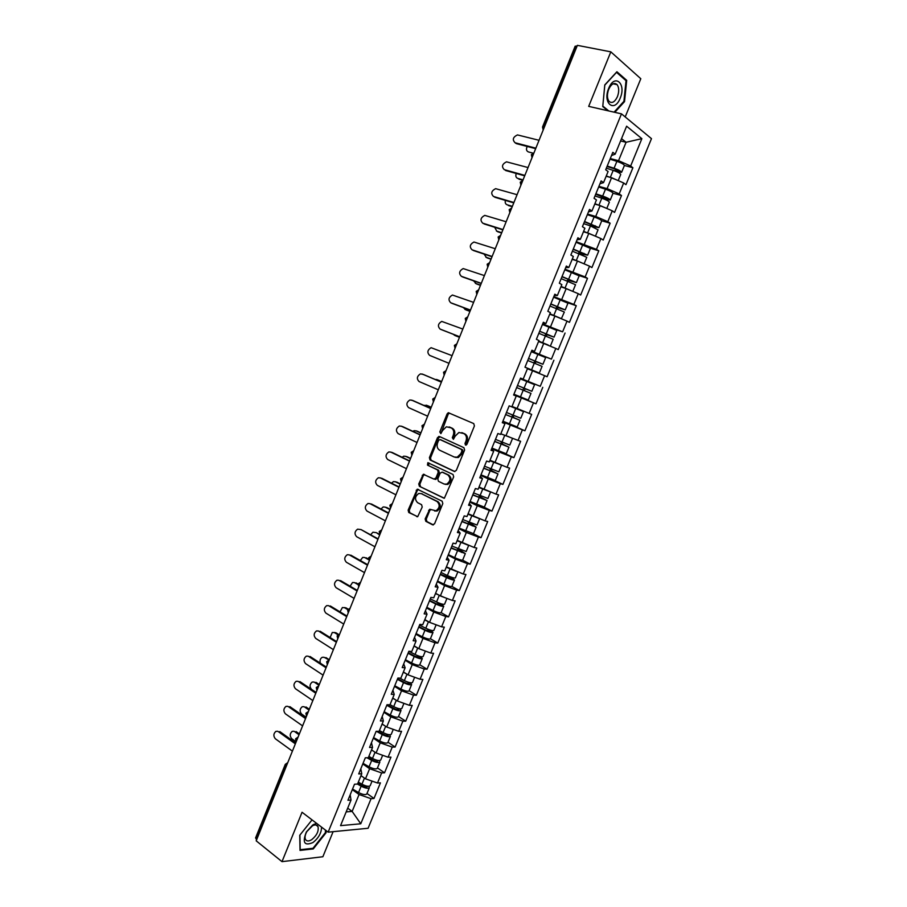 <?xml version="1.0" encoding="UTF-8"?>
<svg xmlns="http://www.w3.org/2000/svg" width="907" height="907" viewBox="0 0 907 907"><rect width="100%" height="100%" fill="white"/><g stroke="black" fill="none" stroke-linecap="round" stroke-linejoin="round"><path stroke-width="1.36" d="M465.472 445.076L466.935 444.317L474.418 425.927L473.737 423.58L448.319 412.708L447.128 413.875L439.804 431.959L440.859 433.614L442.616 430.474L446.369 426.789L451.153 427.866C453.647 429.374 454.35 431.845 453.262 435.292L452.31 437.65L453.387 439.317L455.155 436.154L458.908 432.48L463.817 433.557C466.345 435.088 467.06 437.582 465.971 441.063L465.008 443.432L465.472 445.076M425.156 518.929L425.802 521.31L432.548 524.79L434.589 523.781L442.809 503.566L442.151 501.186L417.254 489.179L408.139 510.153L408.751 512.512L417.708 516.684L422.209 507.058L421.585 504.689L417.594 502.671C414.522 499.394 414.907 496.333 418.762 493.476L421.267 493.623L437.038 501.503C440.178 504.768 439.827 507.852 435.972 510.777L429.703 509.258L425.156 518.929L426.256 519.167L426.902 521.559L433.376 524.904M302.054 812.264L281.998 861.65L256.193 840.823L577.374 45.35L610.819 51.846L588.688 106.368L621.476 113.851L328.153 832.15L302.054 812.264M454.248 471.481L456.312 470.404L464.599 450.053L463.919 447.695L439.532 436.528L437.514 437.616L429.408 457.638L430.043 459.962L454.634 471.583M453.681 476.855L444.362 498.226L419.385 486.277L418.751 483.941L423.297 474.304L433.886 479.066L435.916 478.012L438.24 472.309L437.593 469.962L427.48 465.11L427.821 462.695L453.024 474.486L453.681 476.855M423.399 474.282L422.866 475.585M448.33 412.708L449.396 413.082L448.194 414.238L440.949 433.58M621.476 113.851L651.475 138.646L368.095 828.272L328.153 832.15M366.995 793.478L373.99 798.489L380.407 782.866L377.493 783.013L365.487 778.818L360.997 775.644M373.99 798.489L371.065 798.693L360.771 823.783L340.544 825.642L351.02 800.053L347.948 800.257L354.512 784.226L357.551 784.056L361.757 773.773L358.719 773.909L365.306 757.81L368.321 757.73L372.539 747.413L369.534 747.459L376.133 731.314L379.126 731.314L383.366 720.952L380.384 720.929L387.006 704.716L389.976 704.796L394.228 694.411L391.268 694.297L397.912 678.028L400.86 678.187L405.123 667.767L402.198 667.575L408.864 651.249L411.778 651.487L416.052 641.022L413.161 640.75L419.85 624.367L422.73 624.696L427.027 614.186L424.159 613.835L430.882 597.396L433.739 597.804L438.047 587.26L435.201 586.818L441.947 570.322L444.77 570.82L449.101 560.231L446.289 559.71L453.058 543.157L455.847 543.735L460.189 533.112L457.411 532.511L464.203 515.89L466.969 516.548L471.323 505.902L468.568 505.21L475.381 488.533L478.125 489.27L482.49 478.579L479.769 477.808L486.606 461.073L489.315 461.901L493.703 451.164L491.016 450.303L497.875 433.512L500.551 434.43L504.961 423.66L502.297 422.707L509.178 405.848L511.831 406.858L516.253 396.042L513.611 395.01L520.527 378.094L523.146 379.183L527.591 368.333L524.983 367.21L531.921 350.227L534.506 351.406L538.962 340.522L536.388 339.309L543.35 322.268L545.912 323.538L550.379 312.609L547.828 311.305L554.823 294.208L557.351 295.557L561.83 284.594L559.324 283.199L566.342 266.046L568.836 267.486L573.337 256.477L570.854 255.003L577.895 237.77L580.355 239.312L584.879 228.269L582.419 226.693L589.493 209.404L591.92 211.025L596.455 199.948L594.04 198.282L601.137 180.924L603.529 182.647L608.087 171.525L605.695 169.768L612.815 152.342L615.184 154.156L626.612 126.209L641.873 138.658L630.648 166.004L618.54 160.686L610.275 158.578M616.601 171.672L621.601 172.33L624.413 165.471L632.905 167.738L630.648 166.004M632.905 167.738L625.955 184.677L623.676 182.999L619.209 193.894L607.112 188.622L598.903 186.377M613.019 193.259L621.499 195.527L619.209 193.894M621.499 195.527L614.572 212.408L612.259 210.821L607.815 221.671L595.718 216.456L587.577 214.086M601.704 220.764L610.128 223.224L607.815 221.671M610.128 223.224L603.223 240.049L600.888 238.541L596.455 249.357L576.285 241.693M590.332 248.201L598.801 250.82L596.455 249.357M598.801 250.82L591.92 267.576L589.55 266.17L585.14 276.941L565.038 269.209M578.836 275.479L587.509 278.324L585.14 276.941M587.509 278.324L580.661 295.024L578.258 293.687L573.859 304.423L553.837 296.623M566.977 302.507L576.262 305.727L573.859 304.423M576.262 305.727L569.437 322.359L567.011 321.123L562.623 331.815L542.669 323.946M553.769 328.912L562.623 331.815M565.061 333.028L558.247 349.603L555.798 348.447L551.422 359.115L531.536 351.168M531.355 351.621L551.422 359.115M553.894 360.238L547.102 376.756L544.619 375.679L540.266 386.303L520.448 378.287M520.414 378.389L540.266 386.303M542.76 387.346L536.003 403.808L533.486 402.821L529.144 413.411L512.013 406.415M502.886 421.256L524.938 430.768L531.672 414.363L529.144 413.411M524.938 430.768L522.387 429.861L518.067 440.417L500.823 433.773M503.283 452.842L513.906 457.638L520.618 441.29L518.067 440.417M513.906 457.638L511.333 456.811L507.024 467.32L489.984 460.268M494.19 480.302L502.92 484.406L509.609 468.114L507.024 467.32M502.92 484.406L500.313 483.658L496.016 494.134L479.032 487.059M483.919 507.149L491.968 511.083L498.635 494.848L496.016 494.134M491.968 511.083L489.338 510.426L485.052 520.856L468.114 513.747M473.318 533.724L481.05 537.67L487.694 521.491L485.052 520.856M481.05 537.67L478.397 537.08L474.134 547.488L457.23 540.357M462.604 560.152L470.177 564.154L476.799 548.032L474.134 547.488M470.177 564.154L467.49 563.655L463.239 574.018L446.391 566.864M451.879 586.398L459.339 590.559L465.937 574.494L463.239 574.018M459.339 590.559L456.629 590.14L452.389 600.468L440.36 595.944L435.587 593.269M441.119 612.644L448.546 616.862L455.121 600.853L452.389 600.468M448.546 616.862L445.802 616.522L441.584 626.816L429.544 622.338L424.816 619.594M430.428 638.743L437.786 643.074L444.328 627.122L441.584 626.816M437.786 643.074L435.02 642.814L430.802 653.074L418.785 648.641L414.091 645.829M419.76 664.752L427.061 669.207L433.58 653.301L430.802 653.074M427.061 669.207L424.261 669.026L420.066 679.241L408.048 674.853L403.4 671.974M409.136 690.681L416.37 695.238L422.877 679.4L420.066 679.241M416.37 695.238L413.547 695.136L409.374 705.317L397.357 700.986L392.742 698.027M398.547 716.507L405.724 721.19L412.197 705.397L409.374 705.317M405.724 721.19L402.867 721.156L398.706 731.314L386.699 727.017L382.13 723.979M387.992 742.255L395.112 747.039L401.563 731.314L398.706 731.314M395.112 747.039L392.232 747.096L388.083 757.209L376.076 752.957L371.541 749.851M377.482 767.912L384.534 772.809L390.962 757.13L388.083 757.209M384.534 772.809L381.632 772.934L377.493 783.013M360.816 768.796L361.757 773.773M365.487 778.818L369.625 768.717L362.8 763.943M381.632 772.934L369.625 768.717M371.485 742.686L372.539 747.413M376.076 752.957L380.226 742.833L373.333 738.162M392.232 747.096L380.226 742.833M382.187 716.496L383.366 720.952M386.699 727.017L390.86 716.847L383.91 712.29M402.867 721.156L390.86 716.847M392.935 690.204L394.228 694.411M397.357 700.986L401.529 690.783L394.522 686.338M413.547 695.136L401.529 690.783M403.717 663.833L405.123 667.767M408.048 674.853L412.243 664.616L405.168 660.285M424.261 669.026L412.243 664.616M414.544 637.36L416.052 641.022M418.785 648.641L422.991 638.369L415.86 634.152M435.02 642.814L422.991 638.369M425.406 610.796L427.027 614.186M429.544 622.338L433.773 612.021L426.573 607.917M445.802 616.522L433.773 612.021M436.301 584.142L438.047 587.26M440.36 595.944L444.589 585.593L437.344 581.602M456.629 590.14L444.589 585.593M447.23 557.386L449.101 560.231M451.198 569.449L455.45 559.063L448.137 555.186M467.49 563.655L455.45 559.063M458.205 530.538L460.189 533.112M462.082 542.862L466.345 532.443L458.976 528.679M478.397 537.08L466.345 532.443M469.225 503.6L471.323 505.902M473 516.185L477.286 505.732L469.849 502.081M489.338 510.426L477.286 505.732M480.279 476.572L482.49 478.579M483.964 489.417L488.261 478.93L480.755 475.393M500.313 483.658L488.261 478.93M491.367 449.43L493.703 451.164M494.961 462.559L499.269 452.026L491.707 448.614M511.333 456.811L499.269 452.026M502.501 422.209L504.961 423.66M506.004 435.598L510.324 425.032L502.693 421.732M522.387 429.861L510.324 425.032M513.668 394.885L516.253 396.042M517.069 408.535L521.412 397.935L513.713 394.76M533.486 402.821L521.412 397.935M520.493 378.196L523.146 379.183M528.191 381.393L532.545 370.748L527.42 368.73M544.619 375.679L532.545 370.748M531.729 350.714L534.506 351.406M539.348 354.149L543.712 343.47L538.554 341.531M555.798 348.447L543.712 343.47M542.998 323.13L545.912 323.538M550.538 326.803L554.925 316.078L549.71 314.23M567.011 321.123L554.925 316.078M554.313 295.444L557.351 295.557M561.773 299.367L566.172 288.607L560.923 286.827M578.258 293.687L566.172 288.607M565.673 267.667L568.836 267.486M573.043 271.828L577.464 261.023L572.17 259.334M589.55 266.17L577.464 261.023M577.067 239.788L580.355 239.312M584.357 244.187L588.79 233.348L583.45 231.739M600.888 238.541L588.79 233.348M588.507 211.807L591.92 211.025M595.718 216.456L600.162 205.583L594.777 204.052M612.259 210.821L600.162 205.583M599.992 183.724L603.529 182.647M607.112 188.622L611.579 177.704L606.148 176.264M623.676 182.999L611.579 177.704M577.022 46.223L576.376 46.098L543.69 127.037L544.325 127.195M542.533 127.014L575.14 46.234L576.376 46.098M611.511 155.539L615.184 154.156M618.54 160.686L626.079 142.274L621.522 138.658M620.592 140.936L626.079 142.274L641.873 138.658M625.195 116.935L640.807 78.728L610.819 51.846M281.998 861.65L322.869 856.741L333.107 831.674M256.704 839.542L255.57 837.955L285.263 764.397M346.168 811.89L352.143 811.425L359.059 794.521L352.29 789.634M347.698 808.16L352.143 811.425L360.771 823.783M350.181 794.804L351.02 800.053M371.065 798.693L359.059 794.521M513.77 394.636L536.003 403.808M614.821 112.332L624.526 101.618L626.703 80.338L616.907 71.744L604.788 84.907L602.747 106.55L607.894 110.756M312.042 819.883L299.741 835.29L300.036 850.403L313.266 848.929L326.078 832.728L326.067 830.563M466.164 445.099L467.037 441.403C468.125 437.934 467.411 435.428 464.883 433.897L463.817 433.557M462.06 432.73L464.883 433.897M449.464 427.061L452.219 428.217C454.713 429.725 455.416 432.197 454.328 435.643L453.455 439.294M440.054 436.755L438.591 437.956L430.496 457.956L431.131 460.268L454.917 471.583M461.901 451.062L461.425 449.418L440.042 439.578L438.625 440.337L437.627 442.809C436.539 446.221 437.231 448.693 439.691 450.235L454.271 457.037L457.241 457.196L460.881 453.568L461.901 451.062L462.967 451.403L462.502 449.747L461.425 449.418M440.915 439.85L462.502 449.747M455.337 457.366L458.318 457.513L461.946 453.897L460.881 453.568M462.967 451.403L461.946 453.897M444.135 498.294L419.385 486.277M424.612 474.554L423.297 475.699L419.85 484.225L420.474 486.56M434.975 479.361L437.004 478.306L439.317 472.604L438.671 470.257L427.48 465.11M428.977 462.989L428.569 465.416M444.067 484.021L446.641 484.157C450.598 481.22 450.983 478.125 447.797 474.86L442.151 472.15L440.11 473.205L437.798 478.93L438.444 481.288L444.067 484.021M445.201 484.338L447.718 484.44C451.675 481.515 452.06 478.42 448.874 475.155L447.797 474.86M442.831 472.343L448.874 475.155M430.984 509.462L429.748 510.584L426.256 519.167M434.6 510.992L437.072 511.038C440.915 508.113 441.267 505.029 438.126 501.775L437.038 501.503M421.165 493.578L438.126 501.775M418.535 489.417L417.288 490.551L409.238 510.414L409.862 512.761L417.549 516.729M623.789 101.448L624.526 101.618M625.308 80.043L626.703 80.338M325.432 832.229L326.078 832.728M312.507 848.34L313.266 848.929M527.228 146.469C525.947 149.145 526.332 150.959 528.384 151.923L528.293 151.9M607.032 166.491L614.753 168.951L619.311 171.434L612.713 170.221M621.601 172.33C621.08 171.185 618.574 169.813 614.073 168.226L607.214 166.049M624.413 165.471C623.903 164.303 621.397 162.92 616.885 161.344L610.026 159.179M528.384 151.923L532.999 153.136M620.705 174.518L620.728 174.461C620.207 173.328 617.69 171.956 613.2 170.369L606.341 168.192M615.932 179.609L606.284 175.924M539.03 140.29L517.455 134.916C512.92 137.138 512.138 139.757 515.108 142.762L516.366 143.635L515.04 142.75M535.663 148.657L516.366 143.635M535.856 148.17L515.108 142.762M620.195 98.137C626.567 83.603 614.595 73.082 608.676 88.398C602.316 103.296 614.493 113.205 620.195 98.137M617.429 96.675C619.22 91.652 619.118 87.65 617.145 84.668C614.243 82.208 611.431 83.75 608.71 89.294C606.93 94.317 607.021 98.307 608.971 101.267C611.896 103.749 614.708 102.208 617.429 96.675M608.812 110.96L602.815 106.074L604.799 85.111L616.533 72.356L626.023 80.678L623.925 101.301L614.073 112.162M316.554 823.307L312.722 824.985L306.373 831.946C302.144 842.626 304.333 846.152 312.949 842.546C318.618 838.045 321.475 832.898 321.543 827.116M311.827 839.576C316.894 835.324 318.947 830.982 317.972 826.538C316.962 824.735 315.16 824.474 312.53 825.755L306.861 831.549C305.103 834.735 304.627 837.342 305.432 839.36C306.634 841.413 308.765 841.492 311.827 839.576M325.42 830.064L325.432 832.581L313.017 848.283L300.194 849.7L299.922 835.064M516.264 173.475C515.38 175.924 515.856 177.568 517.704 178.384L523.056 179.881M602.894 198.576L610.241 200.039C609.685 198.996 607.157 197.669 602.679 196.059L595.865 193.815M595.706 194.211L607.951 199.143L601.058 197.953M610.241 200.039L613.041 193.214C612.497 192.148 609.969 190.81 605.491 189.2L598.665 186.978M609.345 202.216L609.368 202.17C608.812 201.139 606.284 199.812 601.806 198.191L594.992 195.946M605.173 207.748L594.924 203.69M518.94 179.178L522.885 180.289M505.414 200.402C504.87 202.601 505.414 204.052 507.07 204.755L507.251 204.869M591.058 226.138L598.926 227.657L584.55 221.489M584.414 221.83L596.647 226.761L589.573 225.616M601.692 220.9L601.715 220.855C601.126 219.891 598.597 218.587 594.13 216.954L587.339 214.676M507.07 204.755L512.364 206.343M598.03 229.822L590.457 225.922L583.677 223.621M594.402 235.763L583.609 231.364M583.484 231.67L585.321 232.305M508.317 205.515L512.228 206.683M494.678 227.26L496.821 231.24M579.562 253.699L587.645 255.173L573.281 249.062M573.167 249.346L585.366 254.277L579.403 252.645L578.19 253.212M587.645 255.173L590.423 248.393L576.058 242.271M496.469 231.036L501.73 232.702M584.085 263.846L586.772 257.282L572.408 251.182M583.62 263.642L572.328 258.926M572.226 259.187L577.113 260.921M577.748 261.148L580.208 262.191M497.728 231.761L501.605 232.986M484.055 254.062L486.447 257.52M568.213 281.204L569.449 280.614L576.399 282.599L562.045 276.544M561.955 276.771L574.131 281.692L568.236 279.934L566.909 280.728M576.399 282.599L579.176 275.83L564.812 269.776M485.903 257.237L491.118 258.983M575.526 284.73L561.184 278.653M572.736 291.362L561.093 286.397M561.014 286.601L570.288 290.331M487.172 257.917L491.027 259.209M473.567 280.807L476.107 283.71M556.977 308.641L558.327 307.756L565.208 309.911L550.855 303.924M550.787 304.094L562.941 309.015L557.113 307.122L555.73 308.165M567.952 303.21L553.61 297.179M475.37 283.335L480.54 285.161M561.354 318.765L564.347 312.019L549.993 306.033M561.592 318.742L549.903 313.777M549.846 313.924L559.131 317.835M476.663 283.982L480.472 285.331M528.033 167.546L506.514 161.831C502.104 164.076 501.356 166.684 504.292 169.666L504.337 169.688M524.688 175.822L505.562 170.493M524.87 175.391L504.292 169.666M517.069 194.699L495.619 188.656C491.322 190.912 490.608 193.52 493.51 196.468L493.725 196.592M513.77 202.885L494.791 197.25M513.918 202.51L493.51 196.468M506.14 221.762L484.769 215.378C480.574 217.657 479.905 220.254 482.762 223.179L483.159 223.394M502.875 229.845L484.066 223.916M503 229.55L482.762 223.179M495.256 248.722L473.953 242.022C469.871 244.312 469.236 246.897 472.059 249.799L472.638 250.105M492.025 256.726L473.363 250.502M492.127 256.488L472.059 249.799M484.406 275.592L463.171 268.574C459.203 270.864 458.602 273.449 461.38 276.318L462.151 276.714M481.209 283.506L462.706 276.986M481.288 283.335L461.38 276.318M463.239 307.53L465.813 309.797M545.867 336.009L547.261 334.808L554.041 337.143L539.699 331.214M539.654 331.316L551.785 336.236L546.025 334.207L544.642 335.533M538.713 341.134L548.191 345.023L538.554 341.508M546.116 344.456L538.747 341.043M554.041 337.143L556.796 330.431L542.443 324.479M464.872 309.355L470.007 311.26M553.179 339.252L538.837 333.3M466.175 309.967L469.962 311.373M473.59 302.371L452.434 295.036C448.568 297.337 448.001 299.911 450.745 302.757L451.72 303.221M470.438 310.194L452.083 303.38M470.484 310.081L450.745 302.757M453.171 334.252L455.563 335.783M534.903 363.322L536.218 361.757L542.919 364.274L528.588 358.401M528.566 358.446L540.674 363.367L534.971 361.213L533.679 362.834M525.198 367.301L537.08 372.131L527.557 368.412M527.534 368.457L539.336 373.038L524.994 367.176M542.919 364.274L545.663 357.585L531.321 351.701M454.418 335.284L459.498 337.279M539.336 373.038L542.069 366.36L527.727 360.487M455.722 335.851L459.486 337.325M462.819 329.06L441.743 321.407C437.979 323.708 437.446 326.282 440.144 329.105L441.335 329.626M459.702 336.792L441.505 329.695M459.713 336.746L440.144 329.105M524.382 390.69L525.221 388.627L531.842 391.314L517.512 385.486L529.597 390.395L523.464 388.083L523.112 390.18L528.747 392.47L516.661 387.561L530.992 393.389L523.112 390.18M531.842 391.314L534.574 384.647L520.233 378.809M530.992 393.389L528.259 400.044L513.929 394.239M452.083 355.657L431.086 347.687C427.424 350 426.925 352.551 429.589 355.363L448.988 363.31M437.752 379.897L434.918 379.364M517.239 426.936L519.949 420.315L513.43 417.447L513.555 415.44M512.342 414.93L512.149 416.982L517.716 419.408L505.653 414.499M511.106 406.574L521.276 410.701L511.888 406.71M511.911 406.665L523.52 411.608L509.791 406.075M523.52 411.608L520.799 418.252L506.469 412.481M441.607 381.586L436.596 379.466M519.949 420.315L505.63 414.556M517.228 426.948L502.909 421.199M441.63 381.541L437.922 379.976M423.286 374.444L420.474 373.877C416.903 376.19 416.438 378.741 419.057 381.53L438.296 389.783M423.467 374.512L441.403 382.108M422.095 373.99L441.38 382.164M427.186 405.497L423.762 405.35M506.253 453.749L508.952 447.162L502.512 444.113L502.342 442.333M501.14 441.811L501.22 443.682L506.718 446.244L494.678 441.335M508.997 436.789L500.789 433.863M512.512 438.478L509.791 445.099L495.471 439.385M431.199 407.368L426.233 405.168M508.952 447.162L494.632 441.448M506.242 453.772L491.923 448.081M431.244 407.254L427.571 405.633M412.583 400.44L409.896 399.976C406.427 402.289 405.985 404.839 408.569 407.617L427.651 416.177M412.98 400.577L430.757 408.456M411.585 400.1L430.712 408.569M416.664 431.018L414.148 430.644L412.855 431.335M480.971 474.849L495.29 480.495L497.988 473.908L491.628 470.688L491.277 469.168M490.052 468.636L490.324 470.302L495.755 472.989L483.737 468.091M498.839 471.833L484.519 466.198M501.424 465.11L489.803 460.722M489.859 460.575L499.224 464.237M420.837 433.047L415.894 430.78M497.988 473.908L483.669 468.25M420.905 432.888L417.254 431.199M401.926 426.369L399.352 425.984C395.974 428.297 395.565 430.836 398.105 433.603L417.027 442.469M402.527 426.562L420.156 434.714M401.121 426.12L420.088 434.895M406.177 456.459L403.785 456.164L402.107 457.275M484.383 507.092L487.059 500.551L480.789 497.172L480.325 495.948M479.077 495.381L479.463 496.821L484.837 499.632L472.842 494.746M487.909 498.476L473.59 492.909M490.494 491.968L478.862 487.478M478.941 487.274L488.011 491.004M410.497 458.659L405.599 456.3M487.059 500.551L472.751 494.961M484.372 507.115L470.064 501.537M410.588 458.432L406.971 456.686M391.302 452.219L388.865 451.913C385.566 454.226 385.18 456.754 387.686 459.509L406.449 468.681M423.784 474.248L423.206 475.676M392.107 452.446L409.59 460.892M390.69 452.049L409.499 461.13M395.724 481.832L393.457 481.606L391.495 483.17M473.511 533.622L476.175 527.114L469.486 522.659M468.182 522.058L468.647 523.26L473.964 526.196L461.992 521.298M477.025 525.04L462.717 519.53M479.1 518.555L467.955 514.144M468.057 513.895L472.445 515.913M473.499 516.378L475.563 517.183M400.191 484.168L395.339 481.742M476.175 527.114L461.878 521.57M473.499 533.656L459.203 528.123M400.304 483.885L396.722 482.093M380.713 477.989L378.4 477.751C375.192 480.064 374.829 482.581 377.301 485.324L395.906 494.791M381.722 478.25L399.057 486.968M380.294 477.887L398.944 487.263M385.305 507.138L383.173 506.956L380.997 509.008M448.364 554.63L454.679 557.646C458.931 559.551 461.584 560.367 462.661 560.095L465.325 553.587L458.783 549.336M457.377 548.667L463.114 552.658L451.164 547.771M466.175 551.513L451.867 546.059M467.627 544.994L457.083 540.719M457.207 540.413L458.772 541.15M389.919 509.598L385.112 507.092M465.325 553.587L451.04 548.1M390.055 509.269L386.507 507.41M370.158 503.691L367.981 503.498C364.863 505.8 364.512 508.317 366.95 511.049L385.396 520.822M371.371 503.963L388.57 512.965M369.931 503.634L388.423 513.317M379.693 534.949L376.326 532.647L372.924 532.216L370.6 534.79M446.675 575.219L452.31 579.029L440.383 574.154M448.489 576.081L454.52 579.958C453.421 580.299 450.756 579.505 446.527 577.589L440.235 574.528M455.371 577.884L455.348 577.929C454.248 578.258 451.584 577.464 447.355 575.548L441.063 572.498M456.142 571.331L446.255 567.204M454.52 579.958L451.856 586.455C450.745 586.818 448.081 586.035 443.852 584.108L437.571 581.036M379.852 534.552L376.326 532.647M377.936 539.28L361.065 529.597L357.607 529.155C354.558 531.457 354.24 533.974 356.632 536.695L374.92 546.762M361.065 529.597L378.106 538.871M364.671 557.51L362.709 557.397L360.306 560.526M436.142 601.749L441.539 605.309L436.675 603.949L429.635 600.434M439.918 603.393L443.75 606.239C442.605 606.67 439.929 605.921 435.723 603.983L429.465 600.865M444.6 604.164L444.577 604.221C443.444 604.64 440.768 603.892 436.55 601.953L430.292 598.835M444.645 597.554L435.462 593.586M368.684 559.755L364.761 557.556M441.119 612.656L441.097 612.713C439.952 613.166 437.265 612.418 433.058 610.479L426.812 607.35M368.491 559.109L366.179 557.805M349.252 554.857L347.256 554.733C344.297 557.034 343.991 559.54 346.361 562.249L364.489 572.612M350.782 555.141L367.686 564.687M349.32 554.891L367.494 565.163M354.467 582.577L352.54 582.498L350.113 586.217M418.932 626.624L425.927 630.206L430.814 631.51L427.265 628.959M430.372 630.116L433.013 632.44C431.834 632.961 429.147 632.236 424.952 630.286L418.739 627.111M433.863 630.365L433.829 630.422C432.662 630.932 429.986 630.218 425.78 628.256L419.556 625.093M433.024 623.631L429.918 622.474M429.328 622.213L424.703 619.889M357.936 584.584L354.626 582.657M430.394 638.823L430.36 638.879C429.181 639.424 426.494 638.721 422.299 636.759L416.098 633.574M358.061 584.04L356.066 582.872M338.912 580.299L336.95 580.219C334.059 582.509 333.787 585.015 336.112 587.725L354.081 598.371M340.533 580.593L357.29 590.412M339.059 580.378L357.075 590.945M344.297 607.554L345.975 607.86L342.404 607.52L340.046 611.874M408.263 652.734L415.225 656.362L420.122 657.609L417.934 655.761M423.161 656.464L423.127 656.532C421.925 657.144 419.238 656.453 415.055 654.48L408.864 651.249M417.957 648.154L413.989 646.09M347.766 609.629L344.535 607.69M420.44 656.543L422.311 658.539C421.097 659.151 418.41 658.471 414.227 656.487L408.037 653.267M419.703 664.899L419.669 664.967C418.456 665.602 415.757 664.933 411.585 662.949L405.406 659.706M348.129 609.153L345.975 607.86M328.617 605.672L326.69 605.627C323.867 607.905 323.606 610.4 325.896 613.109L343.719 624.05M330.329 605.967L346.939 616.057M328.844 605.797L346.701 616.647M334.161 632.462L335.93 632.769L332.302 632.451L330.114 637.519M397.629 678.753L404.545 682.438C407.073 683.651 408.706 684.048 409.465 683.617L408.139 682.211M412.492 682.472L412.47 682.552C411.222 683.254 408.524 682.597 404.363 680.601L399.715 678.13M406.574 673.946L403.298 672.212M337.982 634.809L334.479 632.621M410.281 682.767L411.642 684.547C410.406 685.25 407.697 684.604 403.536 682.608L397.391 679.332M409.057 690.873L409.023 690.953C407.765 691.678 405.066 691.043 400.905 689.048L394.76 685.749M338.64 634.447L335.93 632.769M318.346 630.955L316.464 630.943C313.709 633.211 313.459 635.705 315.715 638.403L333.391 649.639M320.148 631.261L336.622 641.612M318.652 631.113L336.361 642.258M324.06 657.28L322.234 657.292C320.194 658.595 319.593 660.568 320.398 663.221M401.869 708.401L401.835 708.48C400.565 709.274 397.844 708.65 393.706 706.644L390.033 704.648M395.327 699.682L392.663 698.231M329.184 660.047L324.445 657.484M399.998 708.832L401.019 710.476C399.738 711.269 397.028 710.657 392.878 708.639L386.767 705.306M398.445 716.768L398.4 716.859C397.119 717.675 394.398 717.074 390.259 715.045L384.149 711.7M387.119 704.728L393.91 708.424C396.416 709.648 398.06 710.022 398.842 709.535L398.071 708.424M329.298 659.763L325.919 657.586M308.119 656.158L306.271 656.169C303.584 658.437 303.346 660.92 305.58 663.618L323.085 675.137M310.013 656.464L326.339 667.087M308.493 656.362L326.055 667.79M313.992 682.019L312.201 682.064C309.604 684.286 309.389 686.735 311.577 689.388L316.101 692.438M391.28 734.239L391.246 734.319C389.931 735.203 387.21 734.625 383.083 732.584L379.432 730.554M384.205 725.373L382.051 724.171M318.992 685.284L314.457 682.257M389.659 734.761L390.429 736.303C389.114 737.187 386.393 736.62 382.266 734.579L376.405 731.314M387.867 742.584L387.822 742.674C386.507 743.581 383.774 743.003 379.648 740.962L373.582 737.561M377.902 731.314L383.31 734.319C385.815 735.554 387.459 735.906 388.253 735.373L387.822 734.466M319.287 684.558L315.931 682.325M297.938 681.282L296.113 681.316C293.494 683.583 293.278 686.055 295.467 688.753L312.824 700.555M299.9 681.588L316.09 692.472M298.38 681.52L315.783 693.231M303.97 706.678L302.201 706.746C299.661 708.968 299.469 711.405 301.623 714.058L306.113 717.176M380.725 759.975L380.691 760.077C379.341 761.041 376.609 760.497 372.494 758.445L368.877 756.381M373.208 750.996L371.473 750.021M308.992 710.045L304.491 706.95M379.285 760.588L379.874 762.05C378.536 763.025 375.804 762.481 371.689 760.429L367.018 757.764M377.323 768.297L377.278 768.399C375.929 769.385 373.185 768.853 369.081 766.8L363.038 763.343M368.367 757.64L372.743 760.134C375.237 761.381 376.893 761.699 377.709 761.109L377.482 760.372M309.31 709.274L305.988 706.984M287.78 706.315L285.988 706.383C283.426 708.628 283.233 711.111 285.388 713.809L302.598 725.883M289.832 706.621L305.874 717.766M288.29 706.587L305.546 718.582M293.97 731.257L292.247 731.348C289.764 733.559 289.582 735.996 291.703 738.661L296.158 741.847M370.215 785.643L370.169 785.745C368.786 786.8 366.054 786.29 361.95 784.215L358.344 782.117M362.312 776.562L360.941 775.78M299.027 734.738L294.56 731.575M368.922 786.301L369.364 787.707C367.981 788.773 365.238 788.262 361.145 786.188L357.483 784.067M366.813 793.92L366.768 794.033C365.385 795.11 362.641 794.611 358.548 792.537L352.54 789.022M357.857 783.319L362.222 785.847C364.693 787.106 366.36 787.412 367.199 786.766L367.108 786.165M299.355 733.899L296.067 731.564M277.667 731.269L275.909 731.359C273.404 733.604 273.222 736.076 275.343 738.774L292.405 751.132M279.787 731.575L295.693 742.98M278.234 731.575L295.342 743.853M543.168 130.052L542.522 127.037L543.69 127.037L543.395 129.497M286.476 765.803L285.966 765.429L256.205 839.145M287.406 763.501L285.966 765.429L285.286 764.352L287.78 762.594M532.228 157.16L532.522 154.723L533.894 153.034M521.094 184.711L521.378 182.307L522.761 180.606M510.006 212.181L510.29 209.8L511.661 208.088M498.963 239.539L499.224 237.192L500.607 235.469M487.955 266.817L488.204 264.481L489.599 262.747M476.98 293.981L477.229 291.68L478.613 289.934M476.787 294.265L476.186 291.396L478.692 289.764M466.051 321.067L466.289 318.788L467.672 317.031M465.915 321.361L465.268 318.448L467.763 316.826M455.155 348.05L455.382 345.794L456.777 344.025M444.294 374.942L444.521 372.709L445.915 370.929M446.006 370.668L443.534 372.278L444.192 375.181M433.478 401.733L433.693 399.522L435.088 397.742M433.387 401.96L432.73 399.057L435.213 397.425M422.696 428.433L422.9 426.256L424.306 424.453M422.617 428.637L421.959 425.734L424.442 424.102M411.948 455.042L412.141 452.888L413.558 451.074M411.88 455.223L411.222 452.332L413.717 450.677M401.245 481.56L401.427 479.429L402.844 477.615M401.189 481.719L400.531 478.817L403.025 477.161M390.577 507.988L390.758 505.879L392.164 504.054M390.52 508.124L389.874 505.222L392.357 503.566M379.942 534.325L380.112 532.239L381.53 530.402M379.897 534.438L379.239 531.559L381.745 529.869M369.342 560.571L369.512 558.508L370.929 556.66M368.673 557.76L371.156 556.082M358.787 586.716L358.934 584.675L360.362 582.827M358.118 583.893L360.612 582.203M348.265 612.781L348.413 610.762L349.83 608.903M348.243 612.849L347.596 609.969L350.102 608.246M337.778 638.755L337.914 636.759L339.343 634.889M337.755 638.811L337.121 635.932L339.626 634.186M328.64 660.183L326.69 661.759L327.314 664.684L327.45 662.677L328.878 660.784M318.776 685.817L316.282 687.54L316.894 690.465L317.031 688.492L318.459 686.599M305.897 713.265L306.521 716.156L306.645 714.228L308.074 712.312M305.92 713.231L308.414 711.496M295.569 738.876L296.181 741.767L296.283 739.863L297.723 737.958M295.58 738.831L298.074 737.085M467.037 441.403L465.971 441.063M462.819 432.979L461.765 432.628M453.375 437.99L452.31 437.65M454.328 435.643L453.262 435.292M452.219 428.217L451.153 427.866M450.201 427.31L449.124 426.948M440.881 432.31L439.804 431.959M448.194 414.238L447.128 413.875M466.073 443.772L465.008 443.432M431.131 460.268L430.043 459.962M430.496 457.956L429.408 457.638M438.591 437.956L437.514 437.616M441.119 439.918L440.042 439.578M419.85 484.225L418.751 483.941M423.297 475.699L422.209 475.404M437.004 478.306L435.916 478.012M439.317 472.604L438.24 472.309M438.671 470.257L437.593 469.962M443.24 472.445L442.151 472.15M429.748 510.584L428.648 510.335M422.367 493.896L421.267 493.623M417.311 516.763L416.732 516.627M409.862 512.761L408.751 512.512M409.238 510.414L408.139 510.153M417.288 490.551L416.188 490.268M433.161 524.926L432.548 524.79M426.902 521.559L425.802 521.31M617.554 171.366L617.984 170.312M614.073 168.226L616.885 161.344M610.377 177.25L613.2 170.369M601.863 197.794L603.019 198.599M606.227 199.007L606.602 198.089M602.679 196.059L605.491 189.2M599.005 205.05L601.806 198.191M590.616 225.265L591.783 226.036M594.947 226.557L595.264 225.764M591.33 223.791L594.13 216.954M587.657 232.748L590.457 225.922M579.403 252.645L580.593 253.37M583.7 253.994L583.972 253.348M580.015 251.432L582.804 244.618M576.364 260.354L579.154 253.552M568.236 279.934L569.449 280.614M568.746 278.971L571.523 272.179M565.106 287.859L567.884 281.079M557.113 307.122L558.327 307.756M557.51 306.407L560.288 299.639M553.882 315.273L556.649 308.516M546.025 334.207L547.261 334.808M546.32 333.753L549.086 327.008M542.703 342.585L545.458 335.851M534.971 361.213L536.218 361.757M535.175 360.997L537.919 354.286M531.57 369.795L534.314 363.095M523.963 388.105L525.221 388.627M524.053 388.151L526.797 381.462M520.471 396.915L523.203 390.237M513.43 417.447L512.149 416.982M512.988 415.202L515.709 408.535M509.405 423.943L512.138 417.277M502.512 444.113L501.22 443.682M501.945 442.163L504.666 435.519M498.385 450.87L501.106 444.237M491.628 470.688L490.324 470.302M490.959 469.032L493.669 462.411M487.399 477.706L490.109 471.096M480.789 497.172L479.463 496.821M479.996 495.8L482.694 489.202M476.458 504.451L479.157 497.852M469.985 523.566L468.647 523.26M472.343 525.89L472.604 525.244M469.078 522.477L471.765 515.902M465.552 531.094L468.239 524.529M459.214 549.869L457.865 549.597M461.47 552.408L461.788 551.649M458.194 549.064L460.881 542.511M454.679 557.646L457.366 551.105M448.477 576.081L447.128 575.843M450.643 578.847L451.006 577.963M447.355 575.548L450.031 569.029M443.852 584.108L446.527 577.589M439.861 605.184L440.269 604.175M436.55 601.953L439.215 595.446M433.058 610.479L435.723 603.983M429.102 631.431L429.567 630.308M425.78 628.256L428.433 621.783M422.299 636.759L424.952 630.286M418.388 657.598L418.898 656.351M415.055 654.48L417.696 648.017M411.585 662.949L414.227 656.487M407.719 683.663L408.275 682.291M404.363 680.601L406.982 674.196M400.905 689.048L403.536 682.608M397.073 709.637L397.629 708.299M393.706 706.644L396.291 700.306M390.259 715.045L392.878 708.639M386.473 735.532L386.994 734.239M383.083 732.584L385.645 726.326M379.648 740.962L382.266 734.579M375.906 761.324L376.405 760.1M372.494 758.445L375.033 752.254M369.081 766.8L371.689 760.429M365.374 787.038L365.85 785.87M361.95 784.215L364.455 778.093M358.548 792.537L361.145 786.188M533.917 152.977L531.377 154.644M531.366 154.678L532.024 157.671M522.795 180.527L520.255 182.205L520.913 185.187M511.707 207.986L509.178 209.653L509.836 212.612M500.664 235.344L498.147 236.988L498.805 239.947M489.655 262.599L487.15 264.232L487.807 267.18M456.867 343.798L454.384 345.408L455.042 348.322M368.661 557.782L369.308 560.662M358.106 583.927L358.753 586.795M439.748 436.811L438.671 436.471M458.318 457.513L457.241 457.196M424.397 474.599L423.297 474.304M435.916 479.418L434.827 479.123M428.909 463.012L427.821 462.695M447.718 484.44L446.641 484.157M430.791 509.507L429.703 509.258M437.072 511.038L435.972 510.777M418.354 489.463L417.254 489.179M618.211 180.606L620.728 174.461M613.121 83.807L617.145 84.668M312.53 825.755L313.89 824.282M315.942 824.996L317.972 826.538M601.556 197.76L602.543 198.452M606.794 208.451L609.368 202.17M590.287 225.242L591.455 226.002M598.926 227.657L601.715 220.855M595.423 236.194L598.053 229.777M579.04 252.622L580.231 253.336M567.85 279.9L569.052 280.58M572.793 291.396L575.537 284.696M556.694 307.088L557.907 307.722M565.208 309.911L567.963 303.176M545.572 334.184L546.808 334.774M550.436 345.941L553.191 339.229M534.495 361.179L535.742 361.734M523.464 388.083L524.722 388.593M498.827 471.844L501.537 465.257M487.898 498.51L490.574 492.002M477.014 525.074L479.61 518.747M466.164 551.547L468.681 545.402M455.348 577.929L457.797 571.954M444.577 604.221L446.947 598.416M441.097 612.713L443.75 606.239M433.829 630.422L436.142 624.787M430.36 638.879L433.013 632.44M423.127 656.532L425.372 651.067M419.669 664.967L422.311 658.539M412.47 682.552L414.635 677.257M409.023 690.953L411.642 684.547M401.835 708.48L403.932 703.356M398.4 716.859L401.019 710.476M391.246 734.319L393.275 729.364M387.822 742.674L390.429 736.303M380.691 760.077L382.652 755.293M377.278 768.399L379.874 762.05M370.169 785.745L372.063 781.12M366.768 794.033L369.364 787.707"/></g></svg>

